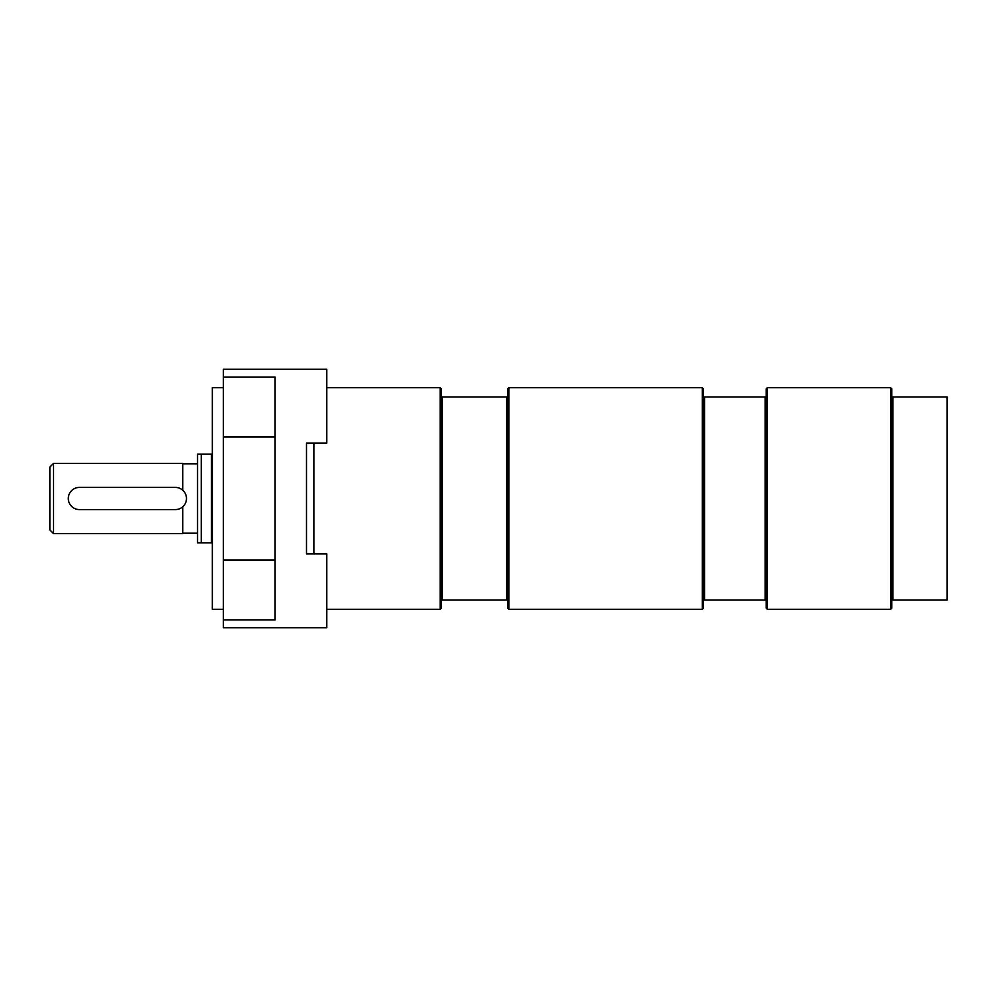 <?xml version="1.0" encoding="UTF-8"?>
<svg xmlns="http://www.w3.org/2000/svg" width="997" height="997" viewBox="0 0 997 997"><rect width="100%" height="100%" fill="white"/><g stroke="black" fill="none" stroke-linecap="round" stroke-linejoin="round"><path stroke-width="1.5" d="M175.397 487.421L79.386 487.421A11.079 11.079 0 0 0 68.307 498.5A11.079 11.079 0 0 0 79.386 509.579L175.397 509.579A11.079 11.079 0 0 0 186.476 498.5A11.079 11.079 0 0 0 175.397 487.421M182.787 506.763L182.787 533.582L53.539 533.582L53.539 463.418L182.787 463.418L182.787 490.237M53.539 463.418L49.85 467.107L49.85 529.893L53.539 533.582M212.324 454.183L211.489 454.183L211.489 542.817L212.324 542.817M211.489 454.183L201.244 454.183L201.244 542.817L211.489 542.817M201.244 454.183L197.556 454.183L197.556 542.817L201.244 542.817M223.403 437.035L223.403 627.736L326.792 627.736L326.792 553.883L306.49 553.883L306.49 443.117L326.792 443.117L326.792 369.264L223.403 369.264L223.403 377.053L275.097 377.053L275.097 437.035L223.403 437.035L223.403 377.053M223.403 559.965L275.097 559.965L275.097 619.947L223.403 619.947M223.403 387.721L212.324 387.721L212.324 609.279L223.403 609.279M275.097 437.035L275.097 559.965M891.767 396.956L947.15 396.956L947.15 600.044L891.767 600.044L891.767 388.83L890.657 387.721L890.657 609.279L891.767 608.17L891.767 600.044M892.863 396.956L892.863 600.044M767.316 609.279L767.316 387.721L766.207 388.83L766.207 396.956L703.433 396.956L703.433 600.044L766.207 600.044L766.207 608.17L767.316 609.279L890.657 609.279M703.433 600.044L703.433 608.17L702.337 609.279L702.337 387.721L703.433 388.83L703.433 396.956M704.543 396.956L704.543 600.044M765.11 600.044L765.11 396.956M766.207 396.956L766.207 600.044M702.337 609.279L508.844 609.279L508.844 387.721L507.735 388.83L507.735 396.956L442.369 396.956L442.369 600.044L507.735 600.044L507.735 396.956M306.49 553.883L306.49 443.117M313.868 443.117L313.868 553.883M441.26 600.044L441.26 608.17L440.163 609.279L440.163 387.721L441.26 388.83L441.26 600.044L442.369 600.044M440.163 609.279L326.792 609.279M508.844 609.279L507.735 608.17L507.735 600.044M506.626 600.044L506.626 396.956M442.369 396.956L441.26 396.956M182.787 533.208L197.556 533.208M182.787 463.792L197.556 463.792M767.316 387.721L890.657 387.721M508.844 387.721L702.337 387.721M326.792 387.721L440.163 387.721"/></g></svg>
